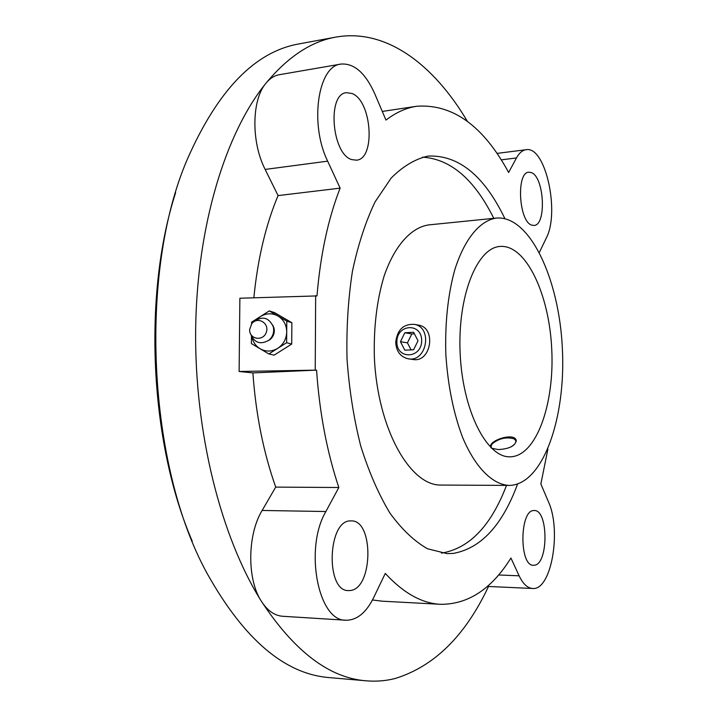 <?xml version="1.0" encoding="UTF-8"?>
<svg xmlns="http://www.w3.org/2000/svg" width="717" height="717" viewBox="0 0 717 717"><rect width="100%" height="100%" fill="white"/><g stroke="black" fill="none" stroke-linecap="round" stroke-linejoin="round"><path stroke-width="1.08" d="M239.12 371.478L316.564 370.133L252.895 372.912L239.12 371.478L239.881 298.227L316.986 295.915C320.427 254.714 328.144 218.793 340.118 188.141L278.071 195.598L265.156 169.427C251.12 142.199 251.568 99.806 265.926 83.262C287.947 56.786 311.196 41.416 335.673 37.141C386.221 28.044 433.893 64.736 467.359 121.334M315.659 295.646L315.229 369.981M531.826 225.138L533.977 225.434C546.668 225.443 544.346 177.126 531.44 172.636L528.823 172.205C516.007 172.134 518.848 221.965 531.826 225.138M350.255 590.512C373.154 588.729 374.005 519.825 351.258 520.901L350.505 520.909C327.624 520.031 325.312 591.4 348.426 590.593L350.255 590.512M534.308 565.229C548.595 564.387 548.469 509.518 534.255 510.54L533.914 510.54C519.583 509.733 519.054 566.242 533.484 565.265L534.308 565.229M351.814 159.613L356.448 160.178C375.771 159.192 371.953 100.837 352.047 93.506L346.41 92.681C326.88 93.775 331.837 154.352 351.814 159.613M325.877 511.526L262.135 510.459L275.713 487.103L338.827 487.506L325.877 511.526C304.062 548.362 318.097 621.549 345.926 620.223C356.914 620.295 366.163 612.748 373.682 597.584L385.271 573.43C403.528 593.147 421.99 603.445 440.668 604.314C468.228 604.431 491.647 588.998 510.925 558.032L519.135 575.814C522.998 583.907 527.47 588.137 532.57 588.478C551.391 590.763 561.769 530.23 548.38 501.658L540.86 483.984L547.913 449.003M262.135 510.459C247.338 534.595 246.863 579.318 261.329 601.196C267.405 610.633 274.521 615.661 282.686 616.279L345.926 620.223M382.286 111.431L416.909 106.233C406.396 107.774 396.08 112.399 385.97 120.08L374.794 93.837C365.455 73.017 354.18 63.096 340.969 64.073C317.873 65.776 309.341 124.113 327.66 161.164L340.118 188.141M340.969 64.073L279.379 74.702C274.351 75.599 269.87 78.449 265.926 83.262C225.783 132.627 197.094 225.03 195.66 328.565C194.325 432.082 220.872 536.782 261.329 601.196C294.481 651.565 329.497 678.112 366.378 680.827C376.246 681.652 385.854 680.872 395.201 678.488C434.233 666.407 465.333 635.737 488.501 586.47M539.39 252.393L546.229 238.161C560.111 212.411 545.476 145.668 526.09 149.71C522.424 150.212 519.207 152.963 516.464 157.964L508.64 172.465C483.348 125.905 452.777 103.831 416.909 106.233M509.581 456.819C486.458 457.195 462.564 410.187 460.135 353.087C457.446 296.004 477.047 247.616 500.108 246.442C526.054 244.345 549.339 294.382 551.749 349.412C554.591 404.415 536.173 456.442 510.146 456.819L509.581 456.819M509.751 485.409L509.142 485.418C492.633 484.629 475.479 467.842 462.743 437.746C453.52 413.44 447.892 385.674 445.84 354.458C444.907 323.188 447.874 295.019 454.739 269.95C464.553 238.77 480.031 220.433 496.388 218.076C529.836 215.243 559.179 279.047 562.352 348.265C566.072 417.446 543.253 484.244 509.751 485.409M396.868 341.901C396.689 323.959 421.721 322.372 421.677 340.566C421.748 358.769 396.653 359.889 396.868 341.901M404.827 350.192L400.462 341.704L404.827 332.76L413.601 332.258L418.02 340.763L413.601 349.744L404.827 350.192M509.142 485.418L441.224 485.059C410.178 486.135 377.608 428.918 374.391 357.873C373.539 327.508 376.819 300.118 384.222 275.704C394.798 245.331 411.352 227.343 428.811 224.896L496.388 218.076M418.172 325.061L418.88 325.195C436.707 328.126 430.989 363.367 412.642 359.423L408.645 358.858M395.721 342.305C397.227 329.802 403.447 323.824 414.372 324.362C433.131 327.463 426.669 362.757 408.081 358.778C400.391 356.842 396.277 351.348 395.721 342.305M491.011 447.722L490.589 446.754C489.057 440.121 515.433 431.885 516.285 440.83C515.003 446.064 508.98 448.976 498.243 449.568L491.503 448.197M510.612 447.094C516.186 443.796 517.289 441.018 513.901 438.768L516.294 440.856M490.733 447.256L491.826 444.343M514.394 438.992L513.901 438.768C506.148 436.761 498.933 438.428 492.274 443.769C490.625 445.768 490.679 447.426 492.427 448.725M411.074 349.878L407.444 342.834L400.462 341.704M407.444 342.834L411.782 333.961L404.827 332.76M411.782 333.961L414.408 333.817M338.827 487.506C326.943 451.889 319.522 412.759 316.564 370.133M275.713 487.103C263.444 452.436 255.835 414.372 252.895 372.912M253.854 297.752C257.717 258.828 265.792 224.771 278.071 195.598M440.668 604.314L381.928 601.169L372.482 599.968M517.566 484.047C502.348 525.319 480.91 548.442 453.243 553.407L447.023 553.632L427.556 548.774C414.453 541.371 401.923 529.487 389.949 513.121C378.603 494.291 368.861 471.911 360.723 445.983C353.786 418.486 349.224 389.555 347.028 359.172C346.32 328.727 348.112 299.491 352.397 271.456C358.034 244.873 365.598 221.67 375.099 201.844L391.168 178.067C402.972 166.263 415.268 158.932 428.058 156.082C458.53 154.764 484.145 175.62 504.902 218.64M506.516 485.4C491.1 525.678 469.59 548.218 442.004 553.031L441.394 553.094M422.501 157.157C450.67 158.995 474.43 179.393 493.78 218.335M192.246 541.21C149.656 442.748 142.602 294.768 175.62 192.703M366.378 680.827L329.488 677.61C284.873 674.222 244.085 639.51 207.15 573.492C147.585 465.629 138.354 272.191 187.379 159.147C217.869 89.912 255.162 51.481 299.258 43.862L335.673 37.141M251.461 336.515L251.398 343.604L260.11 348.758C265.935 351.93 271.815 351.787 277.739 348.337C283.43 344.456 286.424 338.98 286.71 331.917L286.791 321.135L269.233 310.918L251.604 322.166L251.586 323.887M269.233 310.918L274.468 312.576L291.873 322.695L286.791 321.135M252.008 337.51C253.253 342.448 255.951 346.194 260.11 348.758L268.866 353.938L286.63 342.717L286.71 331.917C286.531 324.873 283.627 319.576 277.999 316.018C272.137 312.908 266.276 313.078 260.405 316.555L257 319.343M268.561 340.521L270.318 339.347C273.697 336.273 274.916 332.5 273.975 328.01L272.774 325.168M250.493 333.755C254.257 342.905 260.414 345.047 268.974 340.19C272.971 336.56 274.414 332.079 273.302 326.764C268.794 317.317 262.288 315.659 253.782 321.799M249.615 329.677L249.624 330.143C249.794 339.75 263.56 341.409 266.365 332.114C269.52 322.937 257.43 316.098 251.685 323.761L249.615 329.677M286.63 342.717L291.72 344.052L291.873 322.695M268.866 353.938L274.118 355.157L291.72 344.052M327.66 161.164L265.156 169.427M516.464 157.964L501.21 159.855M519.135 575.814L498.557 574.971M496.935 153.402L526.09 149.71M487.291 586.416L532.57 588.478M418.88 325.195L414.372 324.362M490.589 446.754L490.706 447.202M273.975 328.01L273.302 326.764M270.318 339.347L268.974 340.19"/></g></svg>
